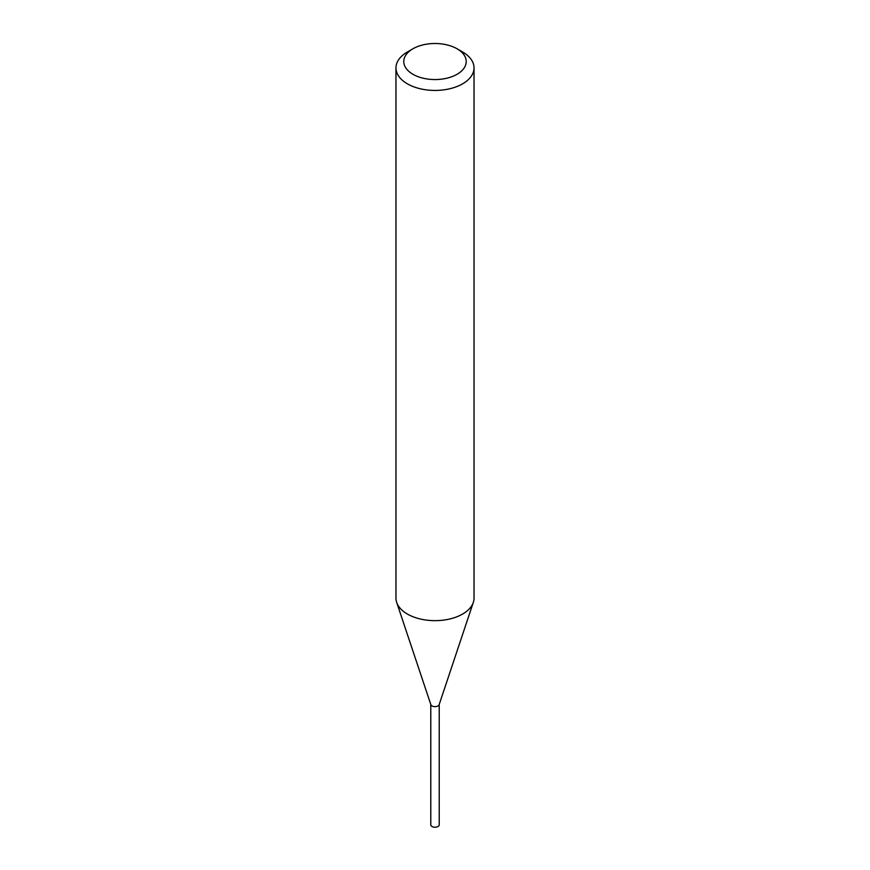 <?xml version="1.0" encoding="UTF-8"?>
<svg xmlns="http://www.w3.org/2000/svg" width="870" height="870" viewBox="0 0 870 870"><rect width="100%" height="100%" fill="white"/><g stroke="black" fill="none" stroke-linecap="round" stroke-linejoin="round"><path stroke-width="1.3" d="M430.78 704.439L430.78 824.782A4.219 2.436 0 0 0 433.39 827.033A4.219 2.436 0 0 0 437.98 826.5A4.219 2.436 0 0 0 439.219 824.782L439.219 704.439M412.924 74.276A31.222 18.031 0 0 0 457.076 74.276A31.222 18.031 0 0 0 457.076 48.785L462.601 51.972A39.03 22.533 0 0 1 474.03 67.903A39.03 22.533 0 0 1 449.931 88.718A39.03 22.533 0 0 1 407.399 83.835A39.03 22.533 0 0 1 395.97 67.903A39.03 22.533 0 0 1 407.399 51.972L412.924 48.785A31.222 18.031 0 0 0 412.924 74.276M395.97 67.903L395.97 598.114A39.03 22.533 0 0 0 396.676 602.388A39.03 22.533 0 0 0 407.399 614.057A39.03 22.533 0 0 0 446.44 619.668A39.03 22.533 0 0 0 473.323 602.388A39.03 22.533 0 0 0 474.03 598.114L474.03 67.903M396.676 602.388L430.857 704.667A4.219 2.436 0 0 0 432.02 705.929A4.219 2.436 0 0 0 436.24 706.538A4.219 2.436 0 0 0 439.143 704.667L473.323 602.388M462.601 51.972L457.076 48.785A31.222 18.031 0 0 0 412.924 48.785"/></g></svg>
